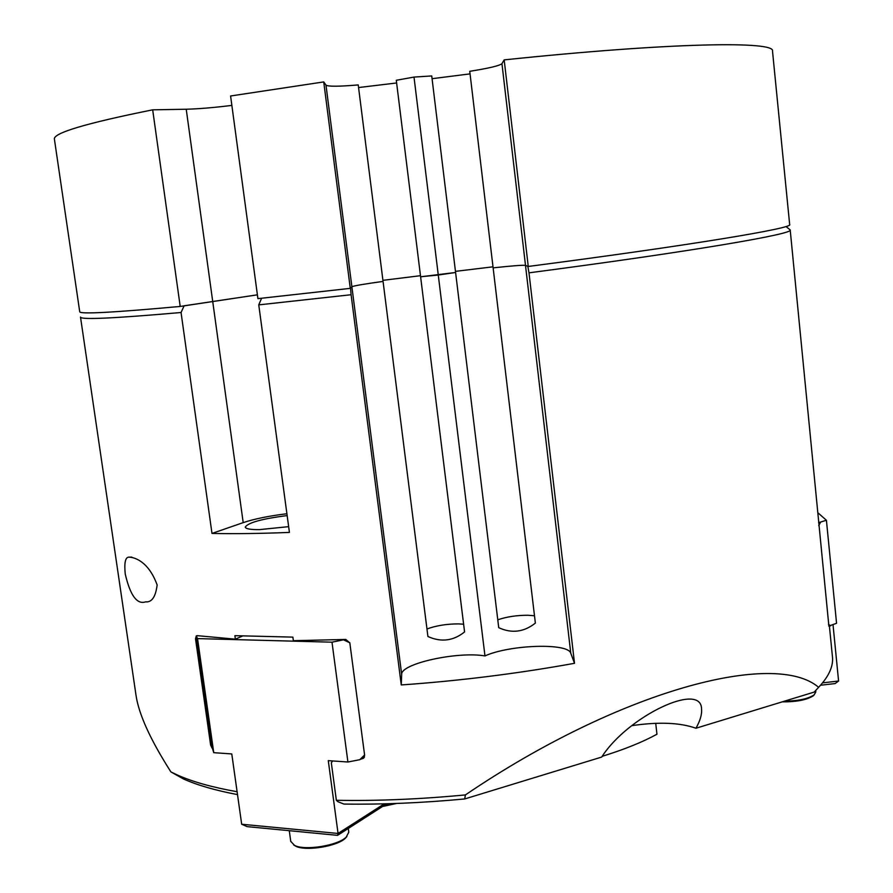 <?xml version="1.0" encoding="UTF-8"?>
<svg xmlns="http://www.w3.org/2000/svg" width="893" height="893" viewBox="0 0 893 893"><rect width="100%" height="100%" fill="white"/><g stroke="black" fill="none" stroke-linecap="round" stroke-linejoin="round"><path stroke-width="1.34" d="M242.461 636.073L235.372 639.165L234.892 635.671L292.871 637.122L293.362 640.694L345.803 639.444L349.833 642.904L364.634 755.355L363.529 758.291L360.984 759.005M212.132 748.2L210.625 745.075L195.511 638.785L196.304 635.883L197.241 635.66L235.372 639.165M828.883 626.071L790.205 229.925L785.974 226.509M534.494 615.746L527.741 615.244C516.556 615.277 506.565 616.795 497.769 619.809M504.177 59.887C672.027 42.317 775.615 40.933 772.501 51.068L789.669 224.567C794.044 228.005 693.314 244.961 528.254 266.46L504.177 59.887L501.944 63.649C499.745 65.68 489.007 68.236 469.751 71.306L493.126 267.867C512.247 265.801 523.041 264.975 525.497 265.388C523.041 264.975 512.247 265.801 493.126 267.867L535.365 623.102C523.912 632.144 511.7 633.673 498.729 627.667L455.597 272.477L438.273 275.033L484.977 655.931C509.646 644.668 568.35 642.659 570.783 653.296L574.512 663.309C517.315 673.635 459.56 680.846 401.258 684.942L351.094 294.723L350.536 288.104L351.875 286.753C353.762 285.805 364.154 284.019 383.064 281.407C364.154 284.019 353.762 285.805 351.875 286.753L350.279 288.361L323.735 81.922L325.99 85.136C328.2 86.632 338.96 86.565 358.238 84.924L427.914 636.497C441.131 642.469 453.354 640.951 464.572 631.92L420.614 276.785L455.597 272.477L431.732 75.95L414.006 77.077L438.273 275.033L420.614 276.785L396.291 80.281L414.006 77.077M455.463 271.36L493.003 266.817L455.463 271.36M463.623 624.218L458.433 623.883C446.6 623.928 436.119 625.625 426.966 628.985M382.93 280.335L420.48 275.691L382.93 280.335M401.258 684.942L401.671 674.416C400.633 663.588 457.718 651.153 484.977 655.931M528.254 266.46L525.497 265.388L527.819 266.293L528.991 272.834L574.512 663.309M528.991 272.834C693.973 251.212 794.614 233.776 790.205 229.925M261.593 298.251L258.758 304.881L351.094 294.723M258.758 304.881L289.421 532.407C260.555 533.579 234.747 533.925 211.987 533.434L181.056 312.505L184.125 305.797L257.396 294.824L180.207 306.444C112.898 312.572 79.399 314.336 79.723 311.735L54.417 139.241C52.776 133.146 85.538 123.346 152.681 109.828L186.224 109.225C198.514 108.924 213.728 107.64 231.867 105.396M125.243 574.065C124.116 562.78 125.344 557.132 128.949 557.143C134.374 557.21 148.618 561.284 157.146 585.004C155.628 596.892 151.788 602.518 145.615 601.849C137.042 604.773 130.255 595.508 125.243 574.065M237.103 791.723C212.534 787.38 192.721 781.855 177.662 775.135L170.909 771.909C150.258 739.594 138.594 713.875 135.937 694.754L80.504 317.06C80.225 319.928 113.735 318.41 181.056 312.505M465.409 794.915C619.519 690.345 774.767 649.635 818.613 687.32L814.215 692.075L695.948 728.241C700.168 720.729 702.032 714.378 701.552 709.209C701.764 681.08 627.712 716.164 601.692 757.063L464.695 798.956L465.409 794.915C419.777 799.246 376.768 801.043 336.348 800.284L331.314 762.711L332.732 760.959M829.396 626.015L832.443 656.768C833.482 666.223 828.871 676.414 818.613 687.32M695.948 728.241C679.953 722.571 658.554 721.711 631.719 725.674M336.348 800.284L338.056 801.769L343.905 804.057C381.903 804.638 422.177 802.93 464.695 798.956M170.909 771.909L183.5 778.975C197.42 785.204 215.425 790.405 237.505 794.603M288.64 526.658L259.405 529.627C250.442 529.694 245.709 528.846 245.229 527.082C248.221 522.595 262.196 518.766 287.144 515.574M211.987 533.434L243.197 522.628C254.672 518.833 269.239 515.875 286.899 513.743M655.73 723.297L656.947 734.225C642.536 742.116 624.285 749.473 602.206 756.315M828.737 626.082L836.562 623.281L826.416 520.262L818.635 522.651M826.416 520.262L818.222 513.062M828.481 624.319L830.691 625.859M820.544 685.244L835.156 683.558L838.583 681.024L833.035 624.832M820.466 522.438L818.714 525.597M838.583 681.024L822.576 682.866M197.543 638.607L331.995 642.179L347.913 762.008L328.278 760.646L338.056 833.448L241.679 824.239L231.778 753.938L213.74 752.676L197.543 638.607L196.337 636.24L197.61 635.704M345.211 639.466L331.995 642.179M364.601 755.043L349.788 642.659M196.337 636.24L211.407 744.941L213.74 752.676M347.913 762.008L359.812 759.686L364.433 755.143M349.632 642.737L344.017 640.035M359.812 759.686L364.478 756.951M241.679 824.239L247.093 826.628L337.587 835.346L386.747 803.778M337.587 835.346L338.056 833.448L384.258 803.845M358.573 87.547L396.615 82.971M432.067 78.696L470.053 73.873M350.279 288.361L257.91 298.642L230.595 95.986L323.735 81.922M180.207 306.444L152.681 109.828M815.655 690.523L815.8 691.975L814.092 694.899C808.042 698.873 798.108 700.983 784.277 701.228M782.235 701.853C796.389 701.965 806.714 699.956 813.233 695.837L814.36 694.687M393.88 803.555L383.923 805.586M382.494 806.513L396.57 803.454M348.292 828.47L348.795 832.198L346.183 837.188C337.744 845.604 305.026 850.873 294.601 845.448L290.738 841.373M293.752 845.024L295.773 846.218C305.786 851.431 337.163 846.385 345.278 838.293L346.886 836.518M501.944 63.649L570.783 653.296M325.99 85.136L401.671 674.416M186.224 109.225L243.197 522.628M364.266 757.409L361.576 758.994M211.373 744.695L210.625 745.075M196.304 638.45L195.511 638.785M128.949 557.132L131.807 557.12M183.5 778.975L177.662 775.135M813.233 695.837L814.092 694.899M289.276 830.691L290.761 841.474M345.278 838.293L346.183 837.188M295.773 846.218L294.601 845.448"/></g></svg>
